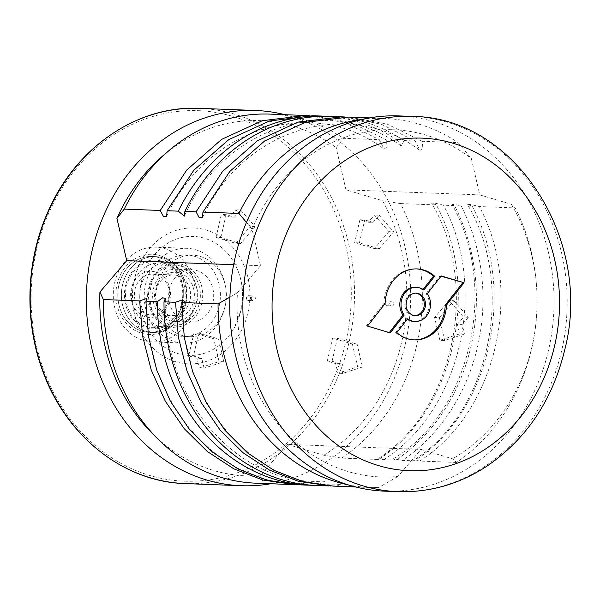 <?xml version="1.0" encoding="UTF-8"?>
<svg xmlns="http://www.w3.org/2000/svg" width="600" height="600" viewBox="0 0 600 600"><rect width="100%" height="100%" fill="white"/><g stroke="black" fill="none" stroke-linecap="round" stroke-linejoin="round"><path stroke-width="0.45" stroke-dasharray="3 2.25" d="M395.798 460.14L383.782 459.683C378.608 458.595 376.86 458.535 378.548 459.487L377.82 458.865C453.923 411.12 480.615 285.015 431.535 202.972L435.96 203.347L443.482 205.2L454.56 205.62L452.018 204.42L454.987 204.51L461.13 205.868L472.207 206.288C517.56 290.595 489.795 412.605 414.39 460.845L402.368 460.388L393.293 458.812L395.798 460.14A184.672 159.465 92.2 0 0 454.56 205.62M456.435 462.442L419.625 461.048C414.45 459.96 412.702 459.893 414.39 460.845L413.662 460.23C489.765 412.478 516.465 286.373 467.377 204.33L471.81 204.705L479.325 206.558L515.197 207.915A184.672 159.465 -87.8 0 1 536.123 280.995A184.672 159.465 -87.8 0 1 534.007 336.923A184.672 159.465 -87.8 0 1 456.435 462.442L452.543 458.805L421.02 449.43L397.942 476.438A173.722 150.007 -87.8 0 1 237.465 292.725L260.543 265.718L252.097 229.335L246.442 222.413M152.453 433.59A177.765 153.502 92.2 0 0 260.407 475.717L287.205 444.36L421.02 449.43M287.205 444.36L323.812 455.243L341.737 458.092L378.548 459.487C453.952 411.248 481.717 289.23 436.365 204.93L431.535 202.972M419.625 461.048C496.095 412.822 524.662 290.858 479.325 206.558M472.207 206.288L467.377 204.33M297.487 484.755L317.903 485.303L324.78 481.028L324.472 485.55L336.892 486.022L331.125 486.015M313.215 485.31A184.672 159.465 92.2 0 0 317.903 485.303M233.625 264.697L260.543 265.718M330.487 116.4A184.672 159.465 -87.8 0 1 404.115 140.595L401.13 145.972L397.545 140.347L386.49 139.928L386.993 146.947L384.082 149.115L379.32 139.657L343.478 138.292L336.157 147.585A177.765 153.502 92.2 0 0 162.983 155.722M404.115 140.595L415.162 141.015L419.925 150.472L422.835 148.312L422.332 141.285L458.175 142.642L471.338 158.528L479.783 194.91L511.305 204.285L515.197 207.915M323.812 455.243A177.765 153.502 92.2 0 0 382.575 200.722L345.968 189.833L479.783 194.91M345.968 189.833L336.157 147.585M341.737 458.092A184.672 159.465 -87.8 0 0 400.5 203.572L382.575 200.722M511.305 204.285A173.722 150.007 -87.8 0 1 536.28 282.668A173.722 150.007 -87.8 0 1 534.285 335.272A173.722 150.007 -87.8 0 1 452.543 458.805M251.325 297.69A2.37 2.047 -87.8 0 1 255.345 298.358A2.37 2.047 -87.8 0 1 253.208 300.645A2.37 2.047 -87.8 0 1 251.325 297.69M204.067 368.16L201.833 358.507L193.47 356.025L198.772 333.067L218.55 338.947L223.845 361.77L204.067 368.16L199.29 367.972L197.055 358.327L188.692 355.845L193.995 332.88L213.772 338.767L219.067 361.59L199.29 367.972M220.808 237.623L226.11 214.657L234.465 217.14L240.585 209.985L255.067 226.553L240.585 243.502L220.808 237.623L216.03 237.435L221.333 214.478L229.688 216.96L235.808 209.798L250.282 226.373L235.808 243.315L216.03 237.435M269.85 114.105A184.672 159.465 -87.8 0 1 343.478 138.292M255.862 483.18A184.672 159.465 -87.8 0 0 263.843 483.248L260.407 475.717M461.13 205.868A184.672 159.465 -87.8 0 1 402.368 460.388M422.332 141.285L386.827 123.96L348.712 117.09M361.853 119.468A184.672 159.465 -87.8 0 1 384.555 118.455A184.672 159.465 -87.8 0 1 458.175 142.642M400.5 203.572L436.365 204.93M386.49 139.928L350.985 122.602L312.862 115.733M397.545 140.347A184.672 159.465 92.2 0 0 327.202 116.317M324.472 485.55A184.672 159.465 -87.8 0 1 316.5 485.475M345.082 117L381.233 124.215L415.162 141.015M333.33 486.112L378.54 487.597A184.672 159.465 -87.8 0 1 370.56 487.53A184.672 159.465 -87.8 0 1 348 484.8M263.843 483.248L295.275 484.658M383.782 459.683C460.252 411.465 488.82 289.5 443.482 205.2M252.097 229.335A173.722 150.007 -87.8 0 1 471.338 158.528M457.418 324.255L459.653 333.9L439.875 340.29L434.58 317.468L449.062 300.517L463.537 317.093L457.418 324.255L462.195 324.435L464.438 334.08L459.653 333.9M352.365 344.017L357.66 366.84L337.882 373.23L335.647 363.585L327.285 361.095L332.587 338.138L352.365 344.017L357.142 344.197L362.445 367.02L357.66 366.84M388.882 231.63L374.4 248.572L354.623 242.692L359.925 219.728L368.28 222.218L374.4 215.055L388.882 231.63L393.66 231.81L379.178 248.752L374.4 248.572M385.14 302.76A2.37 2.047 -87.8 0 1 389.16 303.428A2.37 2.047 -87.8 0 1 387.022 305.722A2.37 2.047 -87.8 0 1 385.14 302.76M309.24 115.642L345.39 122.858L379.32 139.657M185.775 303.93A37.928 32.752 92.2 0 0 155.572 256.62A37.928 32.752 92.2 0 0 121.403 293.28A37.928 32.752 92.2 0 0 152.692 332.423A37.928 32.752 92.2 0 0 185.775 303.93M182.19 303.795A37.928 32.752 92.2 0 0 151.988 256.485A37.928 32.752 92.2 0 0 117.817 293.145A37.928 32.752 92.2 0 0 149.115 332.288A37.928 32.752 92.2 0 0 182.19 303.795M301.05 484.658L304.47 483.18L305.483 484.83M336.892 486.022L340.312 484.537L341.325 486.188M397.942 476.438L378.54 487.597M229.897 297.127L237.465 292.725M379.178 248.752L359.4 242.873L354.623 242.692M359.4 242.873L364.702 219.915L359.925 219.728M364.702 219.915L373.065 222.397L368.28 222.218M373.065 222.397L379.185 215.235L374.4 215.055M379.185 215.235L393.66 231.81M362.445 367.02L342.668 373.41L337.882 373.23M342.668 373.41L340.425 363.765L335.647 363.585M340.425 363.765L332.07 361.282L327.285 361.095M332.07 361.282L337.365 338.317L332.587 338.138M337.365 338.317L357.142 344.197M464.438 334.08L444.66 340.47L439.875 340.29M444.66 340.47L439.357 317.647L434.58 317.468M439.357 317.647L453.84 300.705L449.062 300.517M453.84 300.705L468.315 317.272L463.537 317.093M468.315 317.272L462.195 324.435M389.918 302.947A2.37 2.047 -87.8 0 1 393.938 303.608A2.37 2.047 -87.8 0 1 391.808 305.903A2.37 2.047 -87.8 0 1 389.918 302.947M384.78 491.153A187.755 162.12 92.2 0 0 548.528 350.108A187.755 162.12 92.2 0 0 399.007 115.913M414.728 315.615A11.265 9.728 -87.8 0 1 414.135 315.615A11.265 9.728 -87.8 0 1 404.835 303.99A11.265 9.728 -87.8 0 1 414.982 293.1A11.265 9.728 -87.8 0 1 415.582 293.145M415.192 287.288A17.07 14.737 -87.8 0 1 422.647 289.98L423.84 290.025M389.265 332.565L390.263 332.865M389.07 332.82L367.478 326.093M366.285 326.048L383.91 303.548L385.103 303.593M383.91 303.548A35.505 30.652 -87.8 0 1 415.897 268.868A35.505 30.652 -87.8 0 1 416.498 268.897M423.045 289.47L422.647 289.98M413.827 339.877A35.505 30.652 -87.8 0 1 413.228 339.855A35.505 30.652 -87.8 0 1 395.625 332.535L396.825 332.58M395.625 332.535L406.47 318.735L407.662 318.78M427.312 293.647L426.12 293.603A17.07 14.737 -87.8 0 1 427.732 311.962A17.07 14.737 -87.8 0 1 413.947 321.45M407.265 319.29A17.07 14.737 -87.8 0 1 406.47 318.735M426.12 293.603L440.048 275.895L441.248 275.947M440.048 275.895L441.045 276.195M255.067 226.553L250.282 226.373M240.585 243.502L235.808 243.315M240.585 209.985L235.808 209.798M234.465 217.14L229.688 216.96M226.11 214.657L221.333 214.478M218.55 338.947L213.772 338.767M223.845 361.77L219.067 361.59M198.772 333.067L193.995 332.88M193.47 356.025L188.692 355.845M201.833 358.507L197.055 358.327M246.54 297.51A2.37 2.047 -87.8 0 1 250.567 298.178A2.37 2.047 -87.8 0 1 248.43 300.465A2.37 2.047 -87.8 0 1 246.54 297.51M284.745 114.667A187.755 162.12 -87.8 0 1 405.158 344.67A187.755 162.12 -87.8 0 1 270.757 483.743M247.905 312.795A68.002 58.718 92.2 0 0 215.01 233.483A68.002 58.718 92.2 0 0 141.855 259.642A68.002 58.718 92.2 0 0 139.245 328.373A68.002 58.718 92.2 0 0 197.745 363.397A68.002 58.718 92.2 0 0 247.905 312.795M240.84 310.695A59.535 51.405 92.2 0 0 236.632 267.517A59.535 51.405 92.2 0 0 159.788 249.18A59.535 51.405 92.2 0 0 156.337 340.155A59.535 51.405 92.2 0 0 234.353 327.69A59.535 51.405 92.2 0 0 240.84 310.695M225.188 306.038A40.777 35.205 92.2 0 0 192.712 255.18A40.777 35.205 92.2 0 0 155.985 294.593A40.777 35.205 92.2 0 0 189.63 336.668A40.777 35.205 92.2 0 0 225.188 306.038M219.21 305.812A40.777 35.205 92.2 0 0 186.743 254.955A40.777 35.205 92.2 0 0 150.015 294.36A40.777 35.205 92.2 0 0 183.653 336.442A40.777 35.205 92.2 0 0 219.21 305.812M224.752 307.455A47.415 40.943 92.2 0 0 186.99 248.317A47.415 40.943 92.2 0 0 144.285 294.15A47.415 40.943 92.2 0 0 183.398 343.072A47.415 40.943 92.2 0 0 224.752 307.455M193.77 306.285A47.415 40.943 92.2 0 0 156.007 247.147A47.415 40.943 92.2 0 0 113.302 292.972A47.415 40.943 92.2 0 0 152.415 341.903A47.415 40.943 92.2 0 0 193.77 306.285M184.035 304.343A40.14 34.665 92.2 0 0 141.578 255.735A40.14 34.665 92.2 0 0 126.03 323.077A40.14 34.665 92.2 0 0 184.035 304.343M212.925 302.392A26.078 22.515 92.2 0 0 192.157 269.865A26.078 22.515 92.2 0 0 168.667 295.072A26.078 22.515 92.2 0 0 190.185 321.983A26.078 22.515 92.2 0 0 212.925 302.392M196.913 301.785A26.078 22.515 92.2 0 0 176.153 269.257A26.078 22.515 92.2 0 0 152.663 294.465A26.078 22.515 92.2 0 0 174.172 321.375A26.078 22.515 92.2 0 0 196.913 301.785M201.757 303.225A31.883 27.532 92.2 0 0 176.37 263.452A31.883 27.532 92.2 0 0 147.645 294.278A31.883 27.532 92.2 0 0 173.955 327.18A31.883 27.532 92.2 0 0 201.757 303.225M185.512 302.61A31.883 27.532 92.2 0 0 172.605 266.865A31.883 27.532 92.2 0 0 160.118 262.837A31.883 27.532 92.2 0 0 131.4 293.655A31.883 27.532 92.2 0 0 157.703 326.565A31.883 27.532 92.2 0 0 170.46 323.49A31.883 27.532 92.2 0 0 185.512 302.61M182.85 303.06A34.425 29.723 92.2 0 0 168.915 264.472A34.425 29.723 92.2 0 0 124.425 293.392A34.425 29.723 92.2 0 0 166.597 325.605A34.425 29.723 92.2 0 0 182.85 303.06M156.48 274.77A20.31 17.535 -87.8 0 1 169.275 297.308A20.31 17.535 -87.8 0 1 151.17 314.73A20.31 17.535 -87.8 0 1 134.415 293.775A20.31 17.535 -87.8 0 1 152.708 274.147A20.31 17.535 -87.8 0 1 156.48 274.77M177.593 275.572A20.31 17.535 -87.8 0 1 190.387 298.103A20.31 17.535 -87.8 0 1 172.282 315.532A20.31 17.535 -87.8 0 1 155.535 294.57A20.31 17.535 -87.8 0 1 173.82 274.942A20.31 17.535 -87.8 0 1 177.593 275.572M155.708 272.04A23.062 19.92 -87.8 0 1 164.632 310.507A23.062 19.92 -87.8 0 1 131.303 300.6A23.062 19.92 -87.8 0 1 155.708 272.04M159.03 257.647A37.928 32.752 -87.8 0 1 182.925 299.737A37.928 32.752 -87.8 0 1 149.115 332.288A37.928 32.752 -87.8 0 1 117.817 293.145A37.928 32.752 -87.8 0 1 151.988 256.485A37.928 32.752 -87.8 0 1 159.03 257.647M162.615 257.782A37.928 32.752 -87.8 0 1 186.51 299.88A37.928 32.752 -87.8 0 1 152.692 332.423A37.928 32.752 -87.8 0 1 121.403 293.28A37.928 32.752 -87.8 0 1 155.572 256.62A37.928 32.752 -87.8 0 1 162.615 257.782M161.558 262.373A33.188 28.657 -87.8 0 1 182.46 299.205A33.188 28.657 -87.8 0 1 152.873 327.683A33.188 28.657 -87.8 0 1 125.498 293.438A33.188 28.657 -87.8 0 1 155.392 261.353A33.188 28.657 -87.8 0 1 161.558 262.373M175.89 262.92A33.188 28.657 -87.8 0 1 182.722 266.093A33.188 28.657 -87.8 0 1 197.108 296.153A33.188 28.657 -87.8 0 1 180.488 325.028A33.188 28.657 -87.8 0 1 167.212 328.23A33.188 28.657 -87.8 0 1 139.83 293.978A33.188 28.657 -87.8 0 1 169.725 261.9A33.188 28.657 -87.8 0 1 175.89 262.92M181.155 266.22A30.015 25.912 -87.8 0 1 187.335 269.093A30.015 25.912 -87.8 0 1 200.34 296.272A30.015 25.912 -87.8 0 1 185.317 322.388A30.015 25.912 -87.8 0 1 148.62 298.185A30.015 25.912 -87.8 0 1 181.155 266.22M179.602 272.947A23.062 19.92 -87.8 0 1 188.528 311.415A23.062 19.92 -87.8 0 1 155.197 301.507A23.062 19.92 -87.8 0 1 179.602 272.947M397.928 491.647A187.755 162.12 92.2 0 0 561.668 350.603A187.755 162.12 92.2 0 0 412.147 116.415M345.825 341.91A185.385 160.072 92.2 0 0 149.745 117.435A185.385 160.072 92.2 0 0 77.948 428.43A185.385 160.072 92.2 0 0 345.825 341.91M185.25 483.585A187.755 162.12 92.2 0 0 348.998 342.54A187.755 162.12 92.2 0 0 199.478 108.352M536.28 282.668L536.123 280.995M534.285 335.272L534.007 336.923M369.66 117.885L384.555 118.455M355.665 486.96L370.56 487.53M166.657 216.397C206.917 127.245 313.013 94.815 384.082 149.115M155.572 256.62L151.988 256.485L155.572 256.62M152.692 332.423L149.115 332.288L152.692 332.423M202.5 217.755C242.76 128.602 348.855 96.18 419.925 150.472M304.47 483.18C219.218 489.06 141.398 398.79 146.91 298.395M340.312 484.537C255.06 490.418 177.248 400.147 182.752 299.752M401.13 145.972C329.55 92.64 223.755 126.45 184.365 216.12M324.78 481.028C239.595 488.033 160.905 398.842 165.413 298.395M393.293 458.812C470.243 413.107 499.425 287.775 452.018 204.42M387.022 305.722L391.808 305.903M387.202 300.983L391.987 301.163M416.183 293.145L414.982 293.1M415.327 315.66L414.135 315.615M417.09 268.913L415.897 268.868M414.428 339.9L413.228 339.855M248.43 300.465L253.208 300.645M248.61 295.733L253.388 295.913M236.632 267.517C242.73 281.212 244.125 295.612 240.825 310.718L234.353 327.69M141.855 259.642C130.26 282.142 129.398 305.055 139.245 328.373M192.712 255.18L186.743 254.955M189.63 336.668L183.653 336.442M186.99 248.317L156.007 247.147M183.398 343.072L152.415 341.903M192.157 269.865L176.153 269.257M190.185 321.983L174.172 321.375M176.37 263.452L160.118 262.837M173.955 327.18L157.703 326.565M172.605 266.865L168.915 264.472M170.46 323.49L166.597 325.605M151.17 314.73L172.282 315.532M152.708 274.147L173.82 274.942M152.873 327.683L167.212 328.23M155.392 261.353L169.725 261.9M187.335 269.093L182.722 266.093M185.317 322.388L180.488 325.028"/><path stroke-width="0.9" d="M309.93 485.228L297.487 484.755L267.09 480.195L238.23 469.028L211.868 451.673L189.097 428.933L170.445 401.347L156.757 370.132L148.477 336.382L145.898 301.147L157.425 301.582A184.672 159.465 92.2 0 0 309.93 485.228A184.672 159.465 92.2 0 0 313.215 485.31M124.238 209.1A184.672 159.465 -87.8 0 1 169.035 150.547L162.983 155.722A177.765 153.502 92.2 0 0 116.925 218.392L124.238 209.1L160.245 210.465L163.343 216.278L166.657 216.397L167.093 210.728L178.305 211.155L184.365 216.12L184.875 211.403L196.087 211.83L199.192 217.635L202.5 217.755L202.935 212.085L238.935 213.45A184.672 159.465 -87.8 0 1 361.853 119.468M116.925 218.392L126.727 260.64L233.625 264.697M246.442 222.413L238.935 213.45M126.727 260.64L99.93 292.005A177.765 153.502 92.2 0 0 152.453 433.59L158.093 439.207A184.672 159.465 -87.8 0 1 103.358 299.535L139.68 300.915L142.575 336.067L151.23 369.938L165.233 401.07L184.208 428.655L207.375 451.537L233.805 468.825L262.793 480.03L295.275 484.658M169.035 150.547A184.672 159.465 -87.8 0 1 269.85 114.105L309.24 115.642M99.93 292.005L103.358 299.535M293.093 484.59L255.862 483.18A184.672 159.465 -87.8 0 1 158.093 439.207M369.66 117.885L348.712 117.09L305.272 122.355L264.645 140.97L229.718 171.54L202.935 212.085M327.202 116.317A184.672 159.465 92.2 0 0 323.918 116.153L312.862 115.733L269.43 120.998L228.803 139.605L193.875 170.183L167.093 210.728M323.918 116.153A184.672 159.465 92.2 0 0 178.305 211.155M331.125 486.015L298.635 481.388L269.647 470.183L243.218 452.895L220.05 430.02L201.075 402.428L187.072 371.295L178.417 337.433L175.523 302.272L163.995 301.837L165.413 298.395L162.645 297.81L157.425 301.582M328.935 485.947L316.5 485.475A184.672 159.465 -87.8 0 1 163.995 301.837M196.087 211.83L222.585 171.39L257.49 140.715L298.178 122.07L341.543 116.82L345.082 117M184.875 211.403A184.672 159.465 -87.8 0 1 330.487 116.4L341.543 116.82M355.665 486.96L333.33 486.112L302.933 481.553L274.072 470.385L247.71 453.03L224.94 430.29L206.288 402.705L192.6 371.49L184.32 337.748L181.74 302.505L218.062 303.885L229.897 297.127M348 484.8A184.672 159.465 -87.8 0 1 218.062 303.885M160.245 210.465L186.743 170.025L221.647 139.358L262.335 120.705L305.7 115.462M145.898 301.147L146.91 298.395L139.68 300.915M181.74 302.505L182.752 299.752L175.523 302.272M412.147 116.415L399.007 115.913A187.755 162.12 92.2 0 0 229.89 297.39A187.755 162.12 92.2 0 0 384.78 491.153L397.928 491.647C429.705 492.615 459.345 484.14 486.84 466.215C526.5 439.043 552.442 400.342 564.66 350.115C593.618 240.322 515.31 116.843 412.147 116.415A187.755 162.12 92.2 0 0 243.03 297.892A187.755 162.12 92.2 0 0 397.928 491.647M418.275 293.49A11.265 9.728 -87.8 0 1 425.37 305.993A11.265 9.728 -87.8 0 1 415.327 315.66A11.265 9.728 -87.8 0 1 406.035 304.035A11.265 9.728 -87.8 0 1 416.183 293.145A11.265 9.728 -87.8 0 1 418.275 293.49M404.16 315.09L390.263 332.865L367.478 326.093L385.103 303.593A35.505 30.652 -87.8 0 1 417.09 268.913A35.505 30.652 -87.8 0 1 434.685 276.233L423.84 290.025A17.07 14.737 -87.8 0 0 416.393 287.332L415.192 287.288A17.07 14.737 -87.8 0 0 401.43 296.722A17.07 14.737 -87.8 0 0 402.96 315.045L404.16 315.09A17.07 14.737 -87.8 0 1 402.63 296.767A17.07 14.737 -87.8 0 1 416.393 287.332M415.147 321.495A17.07 14.737 -87.8 0 0 428.933 312.007A17.07 14.737 -87.8 0 0 427.312 293.647L441.248 275.947L464.025 282.72L446.415 305.16A35.505 30.652 -87.8 0 1 414.428 339.9A35.505 30.652 -87.8 0 1 396.825 332.58L407.662 318.78A17.07 14.737 -87.8 0 0 415.147 321.495L413.947 321.45A17.07 14.737 -87.8 0 1 407.265 319.29M415.582 293.145A11.265 9.728 -87.8 0 1 417.075 293.445A11.265 9.728 -87.8 0 1 424.215 305.61A11.265 9.728 -87.8 0 1 414.728 315.615M402.96 315.045L389.265 332.565M416.498 268.897A35.505 30.652 -87.8 0 1 433.493 276.188L434.685 276.233M433.493 276.188L423.045 289.47M441.045 276.195L464.025 282.72M462.832 282.675L445.222 305.115L446.415 305.16M445.222 305.115A35.505 30.652 -87.8 0 1 413.827 339.877M270.757 483.743A187.755 162.12 -87.8 0 1 241.41 485.715A187.755 162.12 -87.8 0 1 91.89 251.52A187.755 162.12 -87.8 0 1 255.63 110.483A187.755 162.12 -87.8 0 1 284.745 114.667M554.625 345.72A166.417 143.7 92.2 0 0 378.6 144.21A166.417 143.7 92.2 0 0 314.145 423.39A166.417 143.7 92.2 0 0 554.625 345.72M199.478 108.352A187.755 162.12 92.2 0 0 30.36 289.83A187.755 162.12 92.2 0 0 185.25 483.585C123.623 482.04 65.61 435.945 42.495 370.388C24.023 320.415 25.995 260.933 47.745 212.235C75.412 147.645 137.303 105.172 199.478 108.352L255.63 110.483M241.41 485.715L185.25 483.585"/></g></svg>
